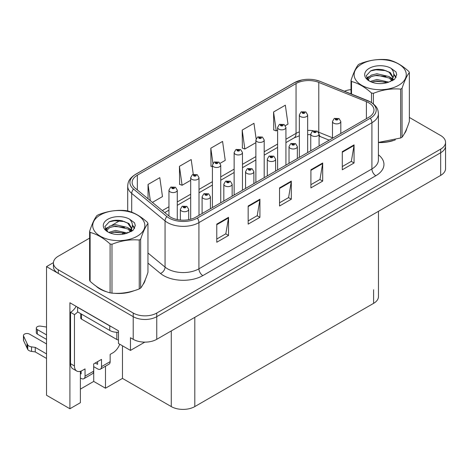 <?xml version="1.0" encoding="UTF-8"?>
<svg xmlns="http://www.w3.org/2000/svg" width="469" height="469" viewBox="0 0 469 469"><rect width="100%" height="100%" fill="white"/><g stroke="black" fill="none" stroke-linecap="round" stroke-linejoin="round"><path stroke-width="0.7" d="M80.381 371.313L80.381 402.707L69.904 408.751L69.904 302.763L118.469 330.803L118.469 343.484L130.47 350.413L130.47 337.733L133.219 339.316A16.644 9.609 0 0 0 156.752 339.316L440.678 175.394A16.644 9.609 0 0 0 445.55 168.6L445.55 145.953A16.644 9.609 0 0 1 440.678 152.747A16.644 9.609 0 0 0 445.55 145.953L445.55 142.33A16.644 9.609 0 0 0 440.678 135.535L409.361 117.455M144.821 342.13L130.47 350.413M89.608 238.123L58.297 256.203A16.644 9.609 0 0 0 53.419 262.992A16.644 9.609 0 0 0 58.297 269.786L133.219 313.046A16.644 9.609 0 0 0 156.752 313.046L156.752 316.669L440.678 152.747L156.752 316.669A16.644 9.609 0 0 1 133.219 316.669A16.644 9.609 0 0 0 156.752 316.669L156.752 339.316M69.904 408.751L46.525 395.256L46.525 266.621L133.219 316.669L58.297 273.409A16.644 9.609 0 0 1 53.419 266.621L53.419 262.992M53.431 262.628L46.525 266.621M378.471 211.308L378.471 296.56A16.644 9.609 180 0 1 373.6 303.355L194.805 406.582A16.644 9.609 180 0 1 171.267 406.582L122.468 378.407L122.468 345.794M122.468 378.407L105.484 388.215L105.484 366.219M80.381 389.118L93.718 381.42L105.484 388.215M93.718 381.42L93.718 366.652M95.998 286.078A26.627 15.371 0 0 0 99.956 288.992A26.627 15.371 0 0 0 107.055 291.923M368.775 102.811A17.752 10.248 180 0 1 373.975 110.057A17.752 10.248 180 0 1 368.775 117.303L195.784 217.176A17.752 10.248 180 0 1 168.688 215.81L135.348 188.315A17.752 10.248 180 0 1 132.135 182.435A17.752 10.248 180 0 1 137.335 175.189L296.05 83.558A17.752 10.248 180 0 1 318.785 82.409L366.4 101.662A17.752 10.248 180 0 1 368.775 102.811M370.34 101.902A19.974 11.532 0 0 0 367.678 100.612L320.057 81.36A19.974 11.532 0 0 0 315.256 79.935A19.974 11.532 0 0 0 301.942 79.935A19.974 11.532 0 0 0 294.479 82.655L135.764 174.286A19.974 11.532 0 0 0 133.53 189.054L166.87 216.543A19.974 11.532 0 0 0 197.355 218.085L370.34 118.211A19.974 11.532 0 0 0 370.34 101.902M216.772 224.129L216.772 242.25L228.538 235.456L228.538 217.335L216.772 224.129M216.772 239.038L225.835 233.802L228.491 217.938A4.438 2.562 -120 0 0 228.538 217.335M225.753 233.849L228.538 235.456M248.154 206.014L248.154 224.129L259.92 217.34L259.92 199.219L248.154 206.014M248.154 220.917L257.217 215.687L259.873 199.823A4.438 2.562 -120 0 0 259.92 199.219M257.135 215.728L259.92 217.34M342.294 151.663L342.294 169.778L354.066 162.983L354.066 144.868L342.294 151.663M342.294 166.565L351.357 161.33L354.013 145.466A4.438 2.562 -120 0 0 354.066 144.868M351.281 161.377L354.066 162.983M310.912 169.778L310.912 187.899L322.684 181.104L322.684 162.983L310.912 169.778M310.912 184.68L319.975 179.451L322.637 163.587A4.438 2.562 -120 0 0 322.684 162.983M319.899 179.492L322.684 181.104M279.536 187.893L279.536 206.014L291.302 199.219L291.302 181.104L279.536 187.893M279.536 202.801L288.599 197.566L291.255 181.702A4.438 2.562 -120 0 0 291.302 181.104M288.517 197.613L291.302 199.219M378.413 142.541A26.627 15.371 0 0 0 395.361 139.832M404.354 133.659A26.627 15.371 0 0 0 406.676 128.776M114.231 293.272A26.627 15.371 0 0 0 133.958 290.757M142.951 284.577A26.627 15.371 0 0 0 145.273 279.694M156.752 313.046L440.678 149.124A16.644 9.609 0 0 0 445.55 142.33M351.011 89.62A16.644 9.609 0 0 0 344.439 91.203M120.205 220.453L111.757 225.337M152.419 202.391L162.467 196.587L159.812 177.657L148.046 184.452L148.046 198.786M256.127 138.754L253.958 123.306L242.192 130.101L242.379 148.11M285.375 125.633L287.995 124.121L285.34 105.191L273.568 111.98L273.761 129.989M193.269 174.316L191.194 159.542L179.428 166.337L179.615 184.346M220.184 163.271L225.231 160.357L222.576 141.421L210.81 148.216L210.997 166.225M212.416 166.753L210.81 166.155M210.81 148.216L212.926 163.329M242.192 130.101L244.847 149.031L255.875 142.664M244.847 149.031L242.192 148.04M273.568 111.98L276.229 130.915L277.607 130.118M276.229 130.915L273.568 129.919M179.428 166.337L182.083 185.267L190.684 180.301M182.083 185.267L179.428 184.276M148.046 184.452L150.32 200.662M177.27 219.586L177.27 190.185A4.162 2.404 180 0 1 174.703 192.401A4.162 2.404 180 0 1 170.171 191.88A4.162 2.404 180 0 1 168.951 190.185L170.61 187.295A2.773 1.671 57.8 0 1 172.088 187.377A1.389 0.803 0 0 0 172.129 188.485A1.389 0.803 0 0 0 174.093 188.485A1.389 0.803 0 0 0 174.093 187.354A1.389 0.803 0 0 0 172.176 187.33L172.739 187.682A0.557 0.322 180 0 1 173.325 188.216A0.557 0.322 180 0 1 172.703 187.7L172.088 187.377M172.739 188.157L172.739 187.682M172.176 187.33A2.773 1.53 -117.9 0 0 170.874 187.143A2.773 1.53 -117.9 0 0 170.757 187.219M172.703 188.133L172.703 187.7M188.685 219.685L188.685 209.321A4.162 2.404 180 0 1 186.117 211.537A4.162 2.404 180 0 1 181.585 211.021A4.162 2.404 180 0 1 180.366 209.321L182.025 206.43A2.773 1.671 57.8 0 1 183.502 206.512A1.389 0.803 0 0 0 183.543 207.62A1.389 0.803 0 0 0 185.507 207.62A1.389 0.803 0 0 0 185.507 206.489A1.389 0.803 0 0 0 183.59 206.466L184.153 206.817A0.557 0.322 180 0 1 184.739 207.351A0.557 0.322 180 0 1 184.118 206.841L183.502 206.512M184.153 207.292L184.153 206.817M183.59 206.466A2.773 1.53 -117.9 0 0 182.294 206.278A2.773 1.53 -117.9 0 0 182.171 206.354M184.118 207.269L184.118 206.841M199.003 215.318L199.003 177.634A4.162 2.404 180 0 1 196.435 179.856A4.162 2.404 180 0 1 191.903 179.334A4.162 2.404 180 0 1 190.684 177.634L192.343 174.749A2.773 1.671 57.8 0 1 193.82 174.831A1.389 0.803 0 0 0 193.861 175.939A1.389 0.803 0 0 0 195.825 175.939A1.389 0.803 0 0 0 195.825 174.808A1.389 0.803 0 0 0 193.908 174.779L194.465 175.136A0.557 0.322 180 0 1 195.057 175.67A0.557 0.322 180 0 1 194.453 175.599L194.465 175.136M193.908 174.779A2.773 1.53 -117.9 0 0 192.607 174.597A2.773 1.53 -117.9 0 0 192.489 174.673M194.436 175.588L193.82 174.831M194.453 175.599A0.557 0.322 180 0 1 194.436 175.154M220.735 202.772L220.735 165.088A4.162 2.404 180 0 1 218.167 167.31A4.162 2.404 180 0 1 213.63 166.788A4.162 2.404 180 0 1 212.416 165.088L214.075 162.204A2.773 1.671 57.8 0 1 215.552 162.286A1.389 0.803 0 0 0 215.593 163.394A1.389 0.803 0 0 0 217.557 163.394A1.389 0.803 0 0 0 217.557 162.256A1.389 0.803 0 0 0 215.634 162.233L216.197 162.591A0.557 0.322 180 0 1 216.789 163.118A0.557 0.322 180 0 1 216.168 162.608L215.552 162.286M216.197 163.06L216.197 162.591M215.634 162.233A2.773 1.53 -117.9 0 0 214.339 162.045A2.773 1.53 -117.9 0 0 214.216 162.127M216.168 163.042L216.168 162.608M242.467 190.226L242.467 152.542A4.162 2.404 180 0 1 239.899 154.764A4.162 2.404 180 0 1 235.362 154.242A4.162 2.404 180 0 1 234.142 152.542L235.807 149.658A2.773 1.671 57.8 0 1 237.285 149.74A1.389 0.803 0 0 0 237.326 150.842A1.389 0.803 0 0 0 239.284 150.842A1.389 0.803 0 0 0 239.284 149.711A1.389 0.803 0 0 0 237.367 149.687L237.93 150.045A0.557 0.322 180 0 1 238.516 150.572A0.557 0.322 180 0 1 237.912 150.502L237.285 149.74M237.93 150.514L237.93 150.045M237.367 149.687A2.773 1.53 -117.9 0 0 236.071 149.5A2.773 1.53 -117.9 0 0 235.948 149.582M237.912 150.502A0.557 0.322 180 0 1 237.894 150.062M210.417 208.728L210.417 196.775A4.162 2.404 180 0 1 207.849 198.991A4.162 2.404 180 0 1 203.317 198.469A4.162 2.404 180 0 1 202.098 196.775L203.757 193.885A2.773 1.671 57.8 0 1 205.234 193.967A1.389 0.803 0 0 0 205.275 195.075A1.389 0.803 0 0 0 207.239 195.075A1.389 0.803 0 0 0 207.239 193.943A1.389 0.803 0 0 0 205.322 193.92L205.885 194.272A0.557 0.322 180 0 1 206.471 194.805A0.557 0.322 180 0 1 205.868 194.735L205.234 193.967M205.885 194.746L205.885 194.272M205.322 193.92A2.773 1.53 -117.9 0 0 204.021 193.732A2.773 1.53 -117.9 0 0 203.904 193.808M205.868 194.735A0.557 0.322 180 0 1 205.85 194.295M232.149 196.183L232.149 184.229A4.162 2.404 180 0 1 229.581 186.445A4.162 2.404 180 0 1 225.05 185.923A4.162 2.404 180 0 1 223.83 184.229L225.489 181.339A2.773 1.671 57.8 0 1 226.967 181.421A1.389 0.803 0 0 0 227.008 182.529A1.389 0.803 0 0 0 228.972 182.529A1.389 0.803 0 0 0 228.972 181.397A1.389 0.803 0 0 0 227.055 181.374L227.612 181.726A0.557 0.322 180 0 1 228.204 182.259A0.557 0.322 180 0 1 227.594 182.189L226.967 181.421M227.612 182.201L227.612 181.726M227.055 181.374A2.773 1.53 -117.9 0 0 225.753 181.186A2.773 1.53 -117.9 0 0 225.63 181.263M227.594 182.189A0.557 0.322 180 0 1 227.582 181.743M253.881 183.637L253.881 171.677A4.162 2.404 180 0 1 251.314 173.899A4.162 2.404 180 0 1 246.776 173.378A4.162 2.404 180 0 1 245.563 171.677L247.222 168.793A2.773 1.671 57.8 0 1 248.699 168.875A1.389 0.803 0 0 0 248.74 169.983A1.389 0.803 0 0 0 250.704 169.983A1.389 0.803 0 0 0 250.704 168.852A1.389 0.803 0 0 0 248.781 168.822L249.344 169.18A0.557 0.322 180 0 1 249.93 169.714A0.557 0.322 180 0 1 249.315 169.198L248.699 168.875M249.344 169.649L249.344 169.18M248.781 168.822A2.773 1.53 -117.9 0 0 247.485 168.641A2.773 1.53 -117.9 0 0 247.362 168.717M249.315 169.631L249.315 169.198M275.614 171.091L275.614 159.132A4.162 2.404 180 0 1 273.046 161.354A4.162 2.404 180 0 1 268.508 160.832A4.162 2.404 180 0 1 267.289 159.132L268.954 156.247A2.773 1.671 57.8 0 1 270.431 156.329A1.389 0.803 0 0 0 270.472 157.437A1.389 0.803 0 0 0 272.43 157.437A1.389 0.803 0 0 0 272.43 156.3A1.389 0.803 0 0 0 270.513 156.277L271.076 156.634A0.557 0.322 180 0 1 271.662 157.162A0.557 0.322 180 0 1 271.059 157.097L270.431 156.329M271.076 157.103L271.076 156.634M270.513 156.277A2.773 1.53 -117.9 0 0 269.218 156.089A2.773 1.53 -117.9 0 0 269.095 156.171M271.059 157.097A0.557 0.322 180 0 1 271.041 156.652M119.747 344.223A11.098 6.408 -60 0 1 112.9 352.817L110.151 354.4L110.151 361.646L101.521 366.629A5.546 3.201 60 0 1 100.372 369.167A5.546 3.201 60 0 1 97.599 368.892L93.677 366.629M46.525 339.409L37.344 334.104L37.344 329.578L46.525 334.878M101.521 366.629L101.521 359.383L93.677 363.915L93.677 371.161L85.047 376.144L85.047 368.898L82.304 370.481A11.098 6.408 -60 0 1 76.752 371.032A11.098 6.408 -60 0 1 74.454 365.949L74.454 314.588L70.532 312.319A11.098 6.408 120 0 0 76.142 306.363M95.248 363.006L97.599 364.366L97.599 361.646M111.229 326.623A11.098 6.408 180 0 1 109.758 325.908L77.596 307.336A11.098 6.408 0 0 0 77.719 307.277M77.596 307.336L77.596 311.867L109.758 330.44A11.098 6.408 0 0 0 118.469 332.298M76.752 371.032L72.83 368.763A11.098 6.408 -60 0 1 70.532 363.686L70.532 312.319M77.684 311.92A11.098 6.408 -60 0 1 74.454 314.588M80.381 373.447L81.125 373.875L81.125 371.055M46.525 358.433L35.251 351.92L35.251 347.388L46.525 353.902M85.047 376.144A5.546 3.201 60 0 1 83.898 378.682A5.546 3.201 60 0 1 81.125 378.407L80.381 377.979M46.525 343.935L29.494 334.104A3.541 2.046 180 0 0 25.637 333.664A3.541 2.046 180 0 0 23.45 335.552A3.541 2.046 180 0 0 23.573 336.08L27.777 345.014A5.546 3.201 0 0 0 31.552 346.867L35.251 347.388M35.251 351.92L31.552 351.398L31.552 346.867M27.777 345.014L27.777 349.54L23.573 340.611A3.541 2.046 0 0 1 23.45 340.078L23.45 335.552M27.777 349.54A5.546 3.201 0 0 0 31.552 351.398M83.898 378.682L92.528 373.699A5.546 3.201 -120 0 0 93.677 371.161M27.032 343.537L27.032 348.062M100.372 369.167L109.001 364.184A5.546 3.201 -120 0 0 110.151 361.646M37.344 329.578A3.541 2.046 180 0 1 36.306 328.13A3.541 2.046 180 0 1 40.762 326.154L46.525 327.045M36.306 328.13L36.306 332.662A3.541 2.046 0 0 0 37.344 334.104M405.755 130.88A26.352 15.213 180 0 1 405.474 131.484M392.717 140.583A26.352 15.213 180 0 1 379.286 142.406M144.352 281.799A26.352 15.213 180 0 1 144.065 282.402M131.314 291.507A26.352 15.213 180 0 1 117.877 293.324M103.778 290.628A26.352 15.213 180 0 1 100.149 288.881A26.352 15.213 180 0 1 97.757 287.298M80.703 313.661L80.703 317.982A2.773 1.6 0 0 0 81.518 319.113L116.822 339.497A2.773 1.6 0 0 0 118.469 339.955M361.751 64.013A26.071 15.055 -0 0 0 361.751 85.305A26.071 15.055 -0 0 0 398.627 85.305A26.071 15.055 -0 0 0 398.627 64.013A26.071 15.055 -0 0 0 361.751 64.013M378.413 142.412L400.667 137.997A29.957 17.294 -0 0 0 401.37 137.599A29.957 17.294 -0 0 0 402.056 137.194C404.477 134.157 406.916 128.911 409.361 121.442L409.361 72.566A29.957 17.294 -0 0 0 408.857 71.47C402.179 65.42 395.525 61.58 388.883 59.938A29.957 17.294 -0 0 0 386.989 59.645C377.862 58.865 368.769 60.272 359.711 63.866A29.957 17.294 -0 0 0 359.008 64.259A29.957 17.294 -0 0 0 358.322 64.669C355.877 67.747 353.438 72.994 351.011 80.416A29.957 17.294 -0 0 0 351.521 81.512L351.521 94.07M371.489 102.523L371.489 93.038C364.818 86.994 358.164 83.148 351.521 81.512M371.489 93.038A29.957 17.294 -0 0 0 373.388 93.331L373.388 103.895M400.667 137.997L400.667 89.116C391.609 88.319 382.516 89.726 373.388 93.331M400.667 89.116A29.957 17.294 -0 0 0 401.37 88.717A29.957 17.294 -0 0 0 402.056 88.313L402.056 137.194M388.819 82.116L376.906 79.478L370.147 81.477M387.154 82.655L376.906 80.92L371.671 82.134M392.547 80.627L392.43 80.322M392.072 79.595L389.153 76.582L376.906 73.727L371.219 75.146L367.936 77.948L367.508 79.472M391.609 80.31L389.153 78.018L376.906 75.163L371.219 76.582L367.766 79.748M390.489 81.553L392.442 78.851L392.87 76.963L390.319 72.554L383.361 69.869C378.618 68.902 374.397 69.236 370.698 70.878L366.23 75.743L369.232 80.955M392.201 80.803L392.87 78.1M392.829 77.526L389.153 72.267L383.689 69.934M369.226 68.333A15.5 8.946 -0 0 0 369.226 80.985A15.5 8.946 -0 0 0 388.602 82.175L394.646 79.243L396.686 74.659L395.988 71.921L390.906 68.198A15.5 8.946 -0 0 0 369.226 68.333M390.906 68.198C394.136 71.476 394.646 75.028 392.442 78.851M351.011 93.864L351.011 80.416M409.361 72.566C406.934 75.597 404.501 80.85 402.056 88.313M386.016 82.175L375.921 81.307L371.899 82.04M393.397 80.129L392.688 79.56M392.26 79.249L391.539 78.78M386.016 76.418L375.921 75.556L371.899 76.289M368.018 77.807L366.834 78.534M395.918 77.532L393.79 74.735M386.057 70.678L375.921 69.805L370.516 70.96M396.68 74.8L395.988 71.921M393.854 79.83L392.817 78.939M392.506 78.71L390.02 77.221M368.997 76.599L366.565 78.006M396.094 77.186L393.784 74.008M100.348 214.937A26.071 15.055 -0 0 0 100.348 236.224A26.071 15.055 -0 0 0 137.218 236.224A26.071 15.055 -0 0 0 137.218 214.937A26.071 15.055 -0 0 0 100.348 214.937M97.599 215.183A29.957 17.294 -0 0 0 96.919 215.588C94.468 218.665 92.035 223.918 89.608 231.34A29.957 17.294 -0 0 0 90.118 232.431L90.118 281.312C96.755 287.339 103.415 291.185 110.086 292.844A29.957 17.294 -0 0 0 111.98 293.137C121.037 293.928 130.13 292.521 139.258 288.916A29.957 17.294 -0 0 0 139.967 288.523A29.957 17.294 -0 0 0 140.647 288.113C143.074 285.082 145.507 279.829 147.958 272.366L147.958 223.484A29.957 17.294 -0 0 0 147.448 222.388C140.776 216.344 134.116 212.498 127.48 210.862A29.957 17.294 -0 0 0 125.581 210.569C116.453 209.79 107.36 211.191 98.308 214.784A29.957 17.294 -0 0 0 97.599 215.183M110.086 292.844L110.086 243.962C103.415 237.918 96.755 234.072 90.118 232.431M110.086 243.962A29.957 17.294 -0 0 0 111.98 244.255L111.98 293.137M139.258 288.916L139.258 240.034C130.206 239.243 121.113 240.65 111.98 244.255M139.258 240.034A29.957 17.294 -0 0 0 139.967 239.641A29.957 17.294 -0 0 0 140.647 239.231L140.647 288.113M89.608 231.34L89.608 280.216A29.957 17.294 -0 0 0 90.118 281.312M127.41 233.034L115.503 230.402L108.744 232.395M125.751 233.574L115.503 231.838L110.262 233.058M131.138 231.545L131.021 231.24M130.669 230.519L127.75 227.5L115.503 224.651L109.816 226.064L106.533 228.866L106.105 230.39M130.2 231.235L127.75 228.942L115.503 226.087L109.816 227.5L106.363 230.672M129.086 232.477L131.033 229.781L131.461 227.881L128.911 223.479L121.952 220.793C117.209 219.826 112.988 220.16 109.289 221.796L104.827 226.668L107.823 231.879M130.792 231.727L131.467 229.024M131.426 228.45L127.75 223.185L122.286 220.858M107.823 219.252A15.5 8.946 -0 0 0 107.823 231.909A15.5 8.946 -0 0 0 127.199 233.093L133.243 230.162L135.277 225.583L134.58 222.845L129.503 219.117A15.5 8.946 -0 0 0 107.823 219.252M129.503 219.117C132.733 222.4 133.243 225.952 131.033 229.775M147.958 223.484C145.531 226.521 143.092 231.768 140.647 239.231M124.613 233.093L114.512 232.231L110.496 232.958M131.988 231.053L131.279 230.484M130.851 230.173L130.13 229.704M124.613 227.342L114.512 226.474L110.496 227.207M106.61 228.725L105.425 229.458M134.509 228.45L132.387 225.653M124.654 221.603L114.512 220.723L109.107 221.884M135.277 225.724L134.58 222.845M132.451 230.754L131.408 229.863M131.097 229.628L128.612 228.139M107.589 227.518L105.162 228.931M134.685 228.11L132.381 224.932M264.199 177.681L264.199 139.997A4.162 2.404 180 0 1 261.632 142.218A4.162 2.404 180 0 1 257.094 141.697A4.162 2.404 180 0 1 255.875 139.997L257.534 137.106A2.773 1.671 57.8 0 1 259.017 137.188A1.389 0.803 0 0 0 259.058 138.296A1.389 0.803 0 0 0 261.016 138.296A1.389 0.803 0 0 0 261.016 137.165A1.389 0.803 0 0 0 259.099 137.141L259.662 137.493A0.557 0.322 180 0 1 260.248 138.027A0.557 0.322 180 0 1 259.627 137.517L259.017 137.188M259.662 137.968L259.662 137.493M259.099 137.141A2.773 1.53 -117.9 0 0 257.803 136.954A2.773 1.53 -117.9 0 0 257.68 137.036M259.627 137.95L259.627 137.517M285.932 165.135L285.932 127.451A4.162 2.404 180 0 1 283.358 129.667A4.162 2.404 180 0 1 278.826 129.151A4.162 2.404 180 0 1 277.607 127.451L279.266 124.561A2.773 1.671 57.8 0 1 280.743 124.643A1.389 0.803 0 0 0 280.79 125.751A1.389 0.803 0 0 0 282.748 125.751A1.389 0.803 0 0 0 282.748 124.619A1.389 0.803 0 0 0 280.831 124.596L281.394 124.947A0.557 0.322 180 0 1 281.98 125.481A0.557 0.322 180 0 1 281.377 125.411L280.743 124.643M281.394 125.422L281.394 124.947M280.831 124.596A2.773 1.53 -117.9 0 0 279.536 124.408A2.773 1.53 -117.9 0 0 279.413 124.484M281.377 125.411A0.557 0.322 180 0 1 281.359 124.971M307.658 152.589L307.658 114.905A4.162 2.404 180 0 1 305.09 117.121A4.162 2.404 180 0 1 300.559 116.599A4.162 2.404 180 0 1 299.339 114.905L300.998 112.015A2.773 1.671 57.8 0 1 302.476 112.097A1.389 0.803 0 0 0 302.517 113.205A1.389 0.803 0 0 0 304.481 113.205A1.389 0.803 0 0 0 304.481 112.073A1.389 0.803 0 0 0 302.564 112.05L303.126 112.402A0.557 0.322 180 0 1 303.713 112.935A0.557 0.322 180 0 1 303.091 112.425L302.476 112.097M303.126 112.877L303.126 112.402M302.564 112.05A2.773 1.53 -117.9 0 0 301.268 111.862A2.773 1.53 -117.9 0 0 301.145 111.939M303.091 112.853L303.091 112.425M297.346 158.545L297.346 146.586A4.162 2.404 180 0 1 294.778 148.808A4.162 2.404 180 0 1 290.241 148.286A4.162 2.404 180 0 1 289.021 146.586L290.68 143.702A2.773 1.671 57.8 0 1 292.164 143.784A1.389 0.803 0 0 0 292.205 144.886A1.389 0.803 0 0 0 294.163 144.886A1.389 0.803 0 0 0 294.163 143.754A1.389 0.803 0 0 0 292.246 143.731L292.808 144.089A0.557 0.322 180 0 1 293.395 144.616A0.557 0.322 180 0 1 292.773 144.106L292.164 143.784M292.808 144.558L292.808 144.089M292.246 143.731A2.773 1.53 -117.9 0 0 290.95 143.543A2.773 1.53 -117.9 0 0 290.827 143.625M292.773 144.54L292.773 144.106M319.078 145.994L319.078 134.04A4.162 2.404 180 0 1 316.505 136.262A4.162 2.404 180 0 1 311.973 135.74A4.162 2.404 180 0 1 310.754 134.04L312.413 131.15A2.773 1.671 57.8 0 1 313.89 131.232A1.389 0.803 0 0 0 313.937 132.34A1.389 0.803 0 0 0 315.895 132.34A1.389 0.803 0 0 0 315.895 131.209A1.389 0.803 0 0 0 313.978 131.185L314.541 131.537A0.557 0.322 180 0 1 315.127 132.07A0.557 0.322 180 0 1 314.506 131.56L313.89 131.232M314.541 132.012L314.541 131.537M313.978 131.185A2.773 1.53 -117.9 0 0 312.682 130.998A2.773 1.53 -117.9 0 0 312.559 131.08M314.506 131.994L314.506 131.56M340.805 133.448L340.805 121.494A4.162 2.404 180 0 1 338.237 123.71A4.162 2.404 180 0 1 333.705 123.195A4.162 2.404 180 0 1 332.486 121.494L334.145 118.604A2.773 1.671 57.8 0 1 335.622 118.686A1.389 0.803 0 0 0 335.663 119.794A1.389 0.803 0 0 0 337.627 119.794A1.389 0.803 0 0 0 337.627 118.663A1.389 0.803 0 0 0 335.71 118.639L336.273 118.991A0.557 0.322 180 0 1 336.859 119.525A0.557 0.322 180 0 1 336.255 119.454L335.622 118.686M336.273 119.466L336.273 118.991M335.71 118.639A2.773 1.53 -117.9 0 0 334.415 118.452A2.773 1.53 -117.9 0 0 334.291 118.528M336.255 119.454A0.557 0.322 180 0 1 336.238 119.015M440.678 175.394L440.678 149.124M133.219 339.316L133.219 313.046M194.805 406.582L194.805 317.349M373.6 303.355L373.6 289.766M171.267 406.582L171.267 330.938M378.413 154.805A27.735 16.016 180 0 1 375.833 175.734L202.843 275.608A5.546 3.201 60 0 1 198.92 268.813L371.911 168.94A22.19 12.81 0 0 0 378.413 159.882L378.413 113.68A22.19 12.81 180 0 1 371.911 122.737A5.546 3.201 -120 0 0 370.34 118.211M202.843 275.608A27.735 16.016 180 0 1 163.617 275.608A27.735 16.016 180 0 1 160.509 273.468L147.958 263.121M166.87 216.543A5.546 3.711 129.5 0 0 165.053 220.905L165.053 267.101A22.19 12.81 0 0 0 167.539 268.813A22.19 12.81 0 0 0 198.92 268.813L198.92 222.611A22.19 12.81 180 0 1 165.053 220.905L131.713 193.41A22.19 12.81 180 0 1 127.697 186.064L127.697 210.921M368.024 100.753A5.546 2.597 112 0 0 367.848 100.665A5.546 2.597 112 0 0 367.678 100.612M301.942 79.935L294.057 82.831A5.546 3.201 60 0 1 294.479 82.655M135.764 174.286A5.546 3.201 -120 0 0 135.348 174.462C128.541 178.953 128.031 182.207 127.697 186.064M133.53 189.054A5.546 3.711 129.5 0 0 131.713 193.41L131.713 212.217M320.386 81.495A5.546 2.597 112 0 0 320.227 81.418A5.546 2.597 112 0 0 320.057 81.36M197.355 218.085A5.546 3.201 60 0 1 198.92 222.611L371.911 122.737L371.911 168.94A5.546 3.201 60 0 0 375.833 175.734M122.497 234.266A27.735 16.016 180 0 1 123.118 232.595M58.297 269.786L58.297 273.409M131.713 228.503L131.713 231.223M127.697 232.261A22.19 12.81 0 0 0 127.726 232.941M147.958 253.008L165.053 267.101A5.546 3.711 -50.5 0 1 160.509 273.468M137.335 175.189L137.335 189.957M366.4 101.662L366.4 118.675M318.785 82.409L318.785 132.235A17.752 10.248 0 0 0 318.439 132.1M332.486 137.775L318.785 132.235A9.984 4.678 -68 0 0 318.791 132.715M313.269 130.74A17.752 10.248 0 0 0 307.658 130.394M299.339 131.889A17.752 10.248 0 0 0 296.05 133.384L285.932 139.229M296.05 83.558L296.05 133.384A9.984 5.763 60 0 1 293.981 137.956L285.932 142.605M277.607 144.03L264.199 151.774M255.875 156.576L242.467 164.32M234.142 169.121L220.735 176.866M212.416 181.667L199.003 189.412M190.684 194.219L177.27 201.957M168.951 206.765L162.344 210.575M329.174 140.167L320.767 136.772A9.984 4.678 -68 0 1 319.078 134.568M279.536 188.468L291.255 181.702M310.912 170.353L322.637 163.587M342.294 152.237L354.013 145.466M248.154 206.589L259.873 199.823M216.772 224.704L228.491 217.938M109.758 325.908L109.758 330.44M74.454 365.949L70.532 363.686M23.573 336.08L23.573 340.611M116.822 339.497L116.822 332.298M81.518 319.113L81.518 314.13M378.413 113.68C378.043 109.869 377.727 106.727 370.762 102.084L320.227 81.418L315.256 79.935M294.057 82.831L135.348 174.462M320.767 136.772L319.078 136.157M310.754 134.662L307.658 134.615M299.339 135.793L293.981 137.956M277.607 147.407L264.199 155.151M255.875 159.952L242.467 167.697M234.142 172.498L220.735 180.243M212.416 185.044L199.003 192.788M190.684 197.596L177.27 205.334M168.951 210.141L164.754 212.563M177.27 190.185L175.476 187.213L170.874 187.143M168.951 216.021L168.951 190.185M188.685 209.321L186.897 206.354L182.294 206.278M180.366 220.043L180.366 209.321M199.003 177.634L197.209 174.667L192.607 174.597M190.684 219.234L190.684 177.634M220.735 165.088L218.941 162.122L214.339 162.045M212.416 207.579L212.416 165.088M242.467 152.542L240.673 149.576L236.071 149.5M234.142 195.028L234.142 152.542M210.417 196.775L208.623 193.803L204.021 193.732M202.098 213.536L202.098 196.775M232.149 184.229L230.355 181.257L225.753 181.186M223.83 200.984L223.83 184.229M253.881 171.677L252.088 168.711L247.485 168.641M245.563 188.438L245.563 171.677M275.614 159.132L273.82 156.165L269.218 156.089M267.289 175.893L267.289 159.132M406.541 129.104L406.541 129.415M145.132 280.022L145.132 280.333M264.199 139.997L262.406 137.03L257.803 136.954M255.875 182.482L255.875 139.997M285.932 127.451L284.138 124.484L279.536 124.408M277.607 169.936L277.607 127.451M307.658 114.905L305.87 111.933L301.268 111.862M299.339 157.391L299.339 114.905M297.346 146.586L295.552 143.62L290.95 143.543M289.021 163.347L289.021 146.586M319.078 134.04L317.284 131.074L312.682 130.998M310.754 150.801L310.754 134.04M340.805 121.494L339.017 118.528L334.415 118.452M332.486 138.255L332.486 121.494"/></g></svg>
